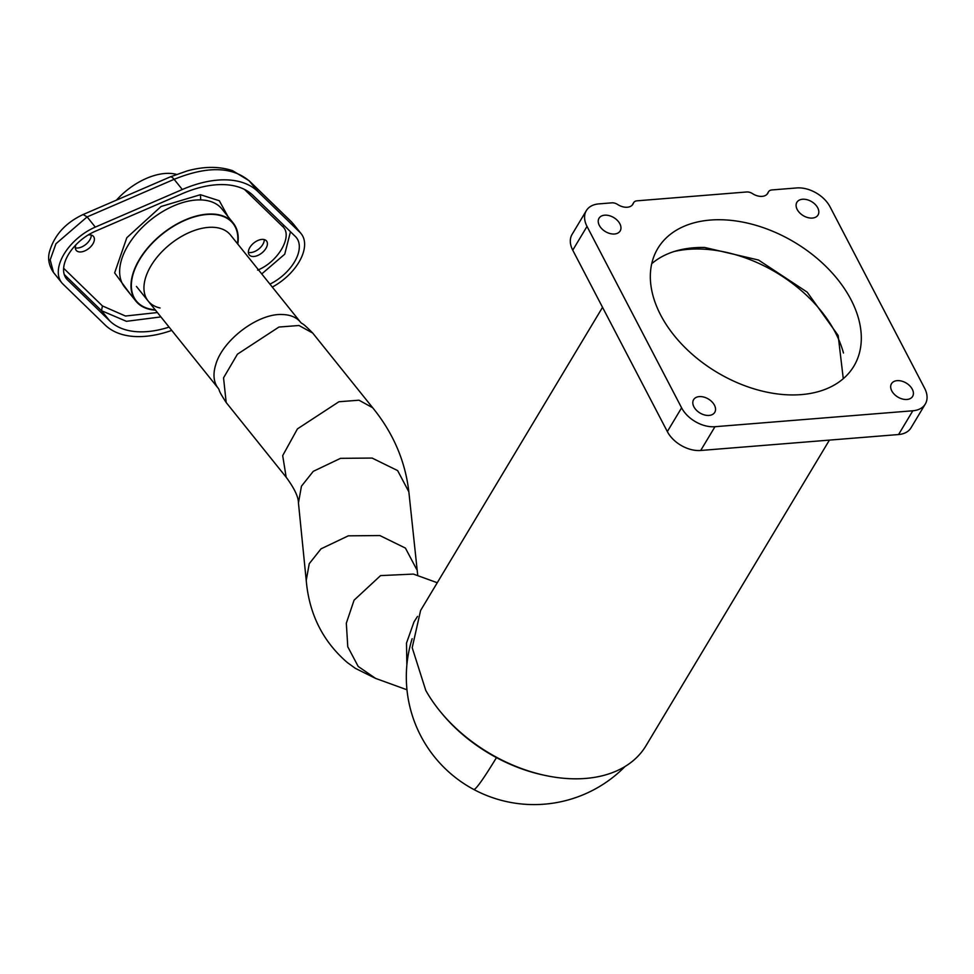 <?xml version="1.0" encoding="UTF-8"?>
<svg xmlns="http://www.w3.org/2000/svg" width="974" height="974" viewBox="0 0 974 974"><rect width="100%" height="100%" fill="white"/><g stroke="black" fill="none" stroke-linecap="round" stroke-linejoin="round"><path stroke-width="1.46" d="M572.749 250.184L587.018 226.418A27.126 17.958 -149 0 1 586.336 210.64L572.079 234.405A27.126 17.958 -149 0 0 572.749 250.184L667.336 431.592A27.126 17.958 -149 0 0 700.708 450.475L714.977 426.709A27.126 17.958 31 0 1 681.605 407.826L667.336 431.592M587.018 226.418L681.605 407.826M586.336 210.64A27.126 17.958 -149 0 1 598.803 203.895L611.867 202.835A7.402 4.894 31 0 1 617.638 204.491A12.333 8.157 31 0 0 632.942 204.163A12.333 8.157 31 0 0 633.392 203.213A7.402 4.894 31 0 1 633.66 202.653A7.402 4.894 31 0 1 637.057 200.814L746.717 191.975A7.402 4.894 31 0 1 752.488 193.619A12.333 8.157 31 0 0 767.792 193.29A12.333 8.157 31 0 0 768.243 192.353L767.171 194.143M898.576 434.538L912.833 410.772A27.126 17.958 31 0 0 925.3 404.027L911.031 427.793A27.126 17.958 -149 0 1 898.576 434.538L700.708 450.475M766.976 194.337L768.51 191.781A7.402 4.894 31 0 1 771.907 189.942L796.671 187.945A27.126 17.958 31 0 1 830.043 206.829L924.618 388.249A27.126 17.958 31 0 1 925.3 404.027M912.833 410.772L714.977 426.709M614.509 234.004A12.333 8.157 31 0 0 620.17 230.935A12.333 8.157 31 0 0 617.358 220.392A12.333 8.157 31 0 0 604.696 215.181A12.333 8.157 31 0 0 599.022 218.249A12.333 8.157 31 0 0 601.835 228.793A12.333 8.157 31 0 0 614.509 234.004M812.365 218.066A12.333 8.157 31 0 0 818.026 214.998A12.333 8.157 31 0 0 815.226 204.455A12.333 8.157 31 0 0 802.552 199.244A12.333 8.157 31 0 0 796.89 202.312A12.333 8.157 31 0 0 799.691 212.856A12.333 8.157 31 0 0 812.365 218.066M709.084 415.423A12.333 8.157 31 0 0 714.746 412.355A12.333 8.157 31 0 0 711.945 401.812A12.333 8.157 31 0 0 699.271 396.601A12.333 8.157 31 0 0 693.61 399.669A12.333 8.157 31 0 0 696.41 410.212A12.333 8.157 31 0 0 709.084 415.423M906.952 399.474A12.333 8.157 31 0 0 912.614 396.406A12.333 8.157 31 0 0 909.813 385.862A12.333 8.157 31 0 0 897.139 380.651A12.333 8.157 31 0 0 891.478 383.719A12.333 8.157 31 0 0 894.278 394.263A12.333 8.157 31 0 0 906.952 399.474M801.322 394.604A114.348 75.704 31 0 0 853.869 366.175A114.348 75.704 31 0 0 827.851 268.361A114.348 75.704 31 0 0 710.314 220.063A114.348 75.704 31 0 0 657.779 248.492A114.348 75.704 31 0 0 683.785 346.306A114.348 75.704 31 0 0 801.322 394.604M651.716 263.711A114.348 75.704 -149 0 1 704.75 247.481L758.49 260.021L807.19 292.151L838.151 335.47L843.277 378.679M829.41 440.114L645.981 745.755A131.429 87.003 -149 0 1 539.511 774.111A131.429 87.003 -149 0 1 425.784 690.432L412.197 647.698L420.598 610.491L602.541 307.321M674.3 251.475A119.595 79.162 -149 0 1 833.671 329.407A119.595 79.162 -149 0 1 843.46 352.99M441.271 712.737L442.123 713.772A127.594 84.47 31 0 0 544.722 775.341L546.292 775.669M546.584 775.73A131.429 87.003 31 0 0 572.87 778.786A131.429 87.003 31 0 0 646.212 745.354M155.511 310.182A62.385 36.075 -38.8 0 1 135.958 301.209A62.385 36.075 -38.8 0 1 148.669 246.799A62.385 36.075 -38.8 0 1 212.04 214.024A62.385 36.075 -38.8 0 1 233.236 223.083A62.385 36.075 -38.8 0 1 237.79 244.109M88.196 234.953A11.091 6.416 -38.8 0 1 89.742 234.844A11.091 6.416 -38.8 0 1 93.516 236.463A11.091 6.416 -38.8 0 1 91.252 246.142A11.091 6.416 -38.8 0 1 79.99 251.962A11.091 6.416 -38.8 0 1 76.216 250.355A11.091 6.416 -38.8 0 1 75.887 244.839M262.761 239.385A11.091 6.416 -38.8 0 1 266.535 240.992A11.091 6.416 -38.8 0 1 264.271 250.671A11.091 6.416 -38.8 0 1 253.009 256.503A11.091 6.416 -38.8 0 1 249.234 254.884A11.091 6.416 -38.8 0 1 251.499 245.217A11.091 6.416 -38.8 0 1 262.761 239.385M91.252 235.051A11.091 6.416 -38.8 0 1 86.564 243.78A11.091 6.416 -38.8 0 1 76.836 248.041A11.091 6.416 -38.8 0 1 75.327 247.834M264.271 239.592A11.091 6.416 -38.8 0 1 259.583 248.321A11.091 6.416 -38.8 0 1 249.855 252.583A11.091 6.416 -38.8 0 1 248.346 252.376M269.932 284.128A36.488 21.099 141.2 0 0 296.413 237.644A36.488 21.099 141.2 0 0 295.402 236.524L253.191 195.543A95.428 55.177 141.2 0 0 182.26 193.68L95.257 231.276A36.488 21.099 141.2 0 0 66.488 278.808A36.488 21.099 141.2 0 0 67.51 279.928L109.721 320.896A95.428 55.177 141.2 0 0 169.099 327.106M272.294 287.074A42.661 24.667 141.2 0 0 301.222 233.784A42.661 24.667 141.2 0 0 300.029 232.469L257.818 191.488A101.588 58.744 141.2 0 0 182.308 189.516L95.306 227.1A42.661 24.667 141.2 0 0 61.679 282.667A42.661 24.667 141.2 0 0 62.872 283.97L105.082 324.951A101.588 58.744 141.2 0 0 171.741 330.405M160.065 307.979A52.766 30.511 -38.8 0 1 148.158 301.027A52.766 30.511 -38.8 0 1 150.325 266.961A52.766 30.511 -38.8 0 1 191.61 231.52A52.766 30.511 -38.8 0 1 230.436 234.941A52.766 30.511 -38.8 0 1 230.485 235.014M155.207 309.817A61.946 35.819 -38.8 0 1 138.844 260.947A61.946 35.819 -38.8 0 1 201.703 215.157A61.946 35.819 -38.8 0 1 237.498 243.743M176.477 174.383A52.766 30.511 141.2 0 0 169.208 173.372A52.766 30.511 141.2 0 0 116.454 200.133M286.173 477.236L282.691 455.625L297.435 428.889L338.915 401.751L358.98 400.204L372.689 407.753C393.216 433.016 405.269 461.055 408.849 491.846L417.761 575.658M632.321 205.003L633.392 203.213M412.148 638.713A127.728 127.728 0 0 0 473.705 789.439A127.728 7.001 -61.8 0 0 496.46 757.614M124.648 287.111A62.385 36.075 -38.8 0 1 124.623 287.087A62.385 36.075 -38.8 0 1 137.334 232.676A62.385 36.075 -38.8 0 1 200.705 199.913A62.385 36.075 -38.8 0 1 221.902 208.96A62.385 36.075 -38.8 0 1 221.938 209.008M130.613 294.55L114.64 272.89L126.815 237.717L161.063 206.5L200.437 194.703L200.705 199.913M200.437 194.703L219.32 200.754L227.916 216.447M257.611 270.127C278.357 261.896 293.442 235.452 282.533 226.394L244.425 189.394M63.627 268.264L102.416 305.921L125.476 316.026L157.398 312.544M282.533 226.394L284.079 225.53M261.738 273.925L284.737 254.177L290.471 231.739M102.416 305.921L101.527 310.706L64.247 274.51M109.721 320.896L101.527 310.706L126.425 321.323L160.905 316.915M95.306 227.1L87.112 216.91L55.944 243.756L50.173 259.863L53.509 272.477C46.521 262.091 49.065 254.007 49.199 252.838C53.753 235.781 65.063 223.009 83.119 214.523L87.112 216.91L174.127 179.326L182.308 189.516M83.119 214.523L170.133 176.939A9.862 3.458 66.6 0 1 174.127 179.326C207.365 165.836 232.53 166.493 249.636 181.298L291.847 222.279L300.029 232.469M170.133 176.939L187.118 170.937C203.895 166.298 219.04 166.213 232.555 170.669L249.088 180.701L257.818 191.488M249.088 180.701L291.299 221.67A9.862 8.023 134.2 0 1 291.311 221.682A9.862 8.023 134.2 0 1 291.847 222.279L291.311 221.682M65.611 277.566L67.51 279.928M230.388 234.88L300.491 322.175A52.766 30.511 141.2 0 0 282.57 314.541C258.427 312.958 222.522 339.938 215.704 364.787A52.766 30.511 141.2 0 0 218.213 388.261L136.433 286.441M300.503 322.199L300.491 322.175C302.926 324.975 300.564 320.714 312.703 333.047L298.994 325.499L278.929 327.045L237.437 354.183L223.545 377.827L226.187 402.518C216.752 388.017 220.416 391.231 218.2 388.249L218.225 388.273M226.187 402.53L286.173 477.223C294.355 488.351 298.446 496.923 298.446 502.937L301.453 486.196L313.251 471.355L340.535 458.34L372.092 458.06L397.636 470.588L408.849 491.846M298.446 502.937L306.226 580.419L309.245 563.69L321.03 548.837L348.315 535.834L379.872 535.554L405.415 548.082L416.628 569.34M306.226 580.419C309.148 614.046 322.844 641.416 347.316 662.539L355.388 668.371L375.55 678.379L358.188 666.435L347.779 646.785L346.318 623.202L354.073 600.191L380.566 575.61L413.39 574.076L437.265 582.732M406.864 665.072L406.499 643.096L413.987 621.923L417.505 616.408M632.126 205.21L633.66 202.653M473.705 789.439A127.728 127.728 0 0 0 625.052 766.489M233.236 223.083L221.902 208.96M135.958 301.209L124.623 287.087M53.497 272.464L61.679 282.667M293.04 223.582L301.222 233.784M312.703 333.047L372.689 407.753M406.974 689.787L375.55 678.379"/></g></svg>
